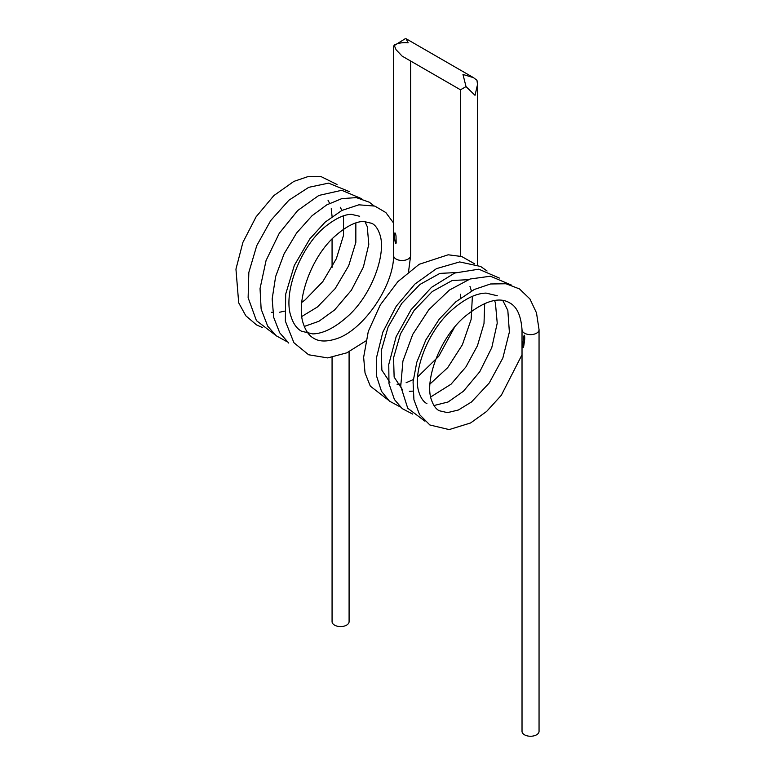 <?xml version="1.0" encoding="UTF-8"?>
<svg xmlns="http://www.w3.org/2000/svg" width="775" height="775" viewBox="0 0 775 775"><rect width="100%" height="100%" fill="white"/><g stroke="black" fill="none" stroke-linecap="round" stroke-linejoin="round"><path stroke-width="1.16" d="M466.017 86.606L475.017 95.315L477.507 84.591L476.974 80.28L473.506 77.655L462.975 74.458L466.017 86.606L460.486 89.803L460.486 256.157M460.486 89.803L402.109 56.1L396.093 49.745L394.136 45.115C398.088 43.061 402.748 42.286 408.134 42.79L406.119 38.75L405.102 38.789L393.603 45.977L393.603 255.576A8.515 4.912 0 0 0 396.093 259.053A8.515 4.912 0 0 0 405.315 260.129A8.515 4.912 0 0 0 410.624 255.643A8.515 4.912 0 0 0 410.624 255.576L410.624 61.012M539.051 329.714L539.051 731.338A8.515 4.912 0 0 1 530.536 736.25A8.515 4.912 0 0 1 522.021 731.338L522.021 329.714A8.515 4.912 0 0 0 522.021 329.792A8.515 4.912 0 0 0 524.51 333.192A8.515 4.912 0 0 0 533.791 334.257A8.515 4.912 0 0 0 539.051 329.714A8.515 4.912 0 0 0 539.042 329.617A8.515 4.912 0 0 0 539.032 329.443M523.193 341.058C522.912 344.129 522.515 350.261 523.706 346.309L524.568 340.457C525.053 337.222 524.346 330.179 523.193 341.058M359.687 216.283L351.414 214.355C344.798 214.365 336.796 217.901 327.408 224.992C301.291 244.154 282.352 292.824 291.071 316.636C293.376 323.834 296.854 328.697 301.514 331.225L312.732 333.899C322.884 333.705 334.257 328.116 346.842 317.111C372.31 295.178 387.035 252.127 379.547 233.672C377.725 228.509 375.207 225.079 371.971 223.374L363.756 221.466C355.88 221.476 346.454 226.222 335.488 235.716C311.056 256.68 295.227 301.853 303.471 324.086C305.796 331.09 309.244 335.827 313.798 338.326C318.951 341.533 325.936 341.853 334.752 339.256C361.973 332.213 393.913 286.324 393.593 255.44A8.515 4.912 0 0 0 393.603 255.576M394.504 235.445C394.582 229.739 396.151 235.319 396.025 236.637L396.151 242.575C395.686 246.431 394.465 238.865 394.504 235.445M349.089 351.763L349.089 621.666A8.515 4.912 180 0 1 340.574 626.578A8.515 4.912 180 0 1 332.068 621.666L332.068 357.391M406.119 38.75L473.506 77.655M477.516 84.591L477.516 264.924M522.021 329.782C520.994 315.58 516.867 306.609 509.64 302.86C498.926 296.379 483.823 301.097 464.312 317.004C438.921 338.907 424.196 381.823 431.597 400.307C433.428 405.548 435.957 409.016 439.183 410.721L447.456 412.639L458.412 409.994L471.462 402.002L489.267 382.937L502.849 358.031L509.378 332.058L507.828 310.426L502.82 300.487M497.366 295.779L486.138 293.105C475.995 293.289 464.622 298.879 452.038 309.874C426.599 331.787 411.864 374.771 419.304 393.254C421.125 398.457 423.654 401.915 426.909 403.63M468.236 279.678L452.261 280.492L432.227 291.574L414.121 310.417L400.472 333.918L393.564 357.769L394.136 377.096L402.254 389.379M455.942 272.567L439.929 273.391L419.866 284.502L401.731 303.422L388.091 327.011L381.232 350.891L381.872 370.188L389.922 382.278M387.984 399.852L370.305 386.124L365.044 373.007L363.64 357.294L368.299 331.4L380.225 305.021L397.904 281.616L419.149 264.314L448.183 254.791L461.726 256.525L474.707 263.858M400.307 406.962L389.428 401.121L381.494 391.327L376.611 376.214L376.359 358.253L382.86 332.068L396.257 306.212L414.877 284.086L436.49 268.625L459.672 261.931L480.665 266.474L487.039 270.979M412.639 414.082L402.206 408.609L394.417 399.532L388.972 383.606L388.769 364.444L396.141 336.689L411.079 309.671L431.501 287.351L454.722 273.042L478.824 269.187L499.362 278.08M424.942 421.183L407.737 408.241L400.743 386.26L402.913 361.092L412.726 334.403L428.904 309.613L449.393 290.073L470.057 279.019L490.42 276.22L511.645 285.171M522.021 354.737L501.289 395.318L486.623 411.448L470.57 422.976L449.161 429.592L429.883 424.991L419.556 414.586L413.927 399.813L413.065 381.949L416.776 362.274L425.833 339.954L439.27 319.126L455.894 301.746L474.319 289.482L490.507 283.979L506.027 283.757L519.492 288.93L529.935 298.966L536.494 312.877L539.042 329.617M460.486 294.258L460.505 298.065M454.47 327.389L438.718 356.326L417.677 376.912M413.278 379.576L406.11 382.734M400.607 384.032L397.042 384.216M433.971 405.528L448.076 401.993L463.373 391.288L479.754 371.758L491.767 347.665L497.23 323.185L495.419 302.967L494.576 300.564M430.716 396.945L451.04 384.206L465.872 366.992L477.439 345.766L484.007 323.495L484.695 303.442M409.355 391.327L412.91 391.133M429.98 384.012L447.688 367.67L462.375 344.778L471.132 319.426L472.392 296.341M471.413 290.993L469.96 286.343M466.724 280.269L465.901 279.174M332.088 216.535L331.225 208.737M329.608 203.331L327.99 200.144M271.434 312.296L272.8 312.47M279.688 312.228L284.435 311.172M301.756 302.415L305.118 299.896L322.836 281.558L336.369 258.666L343.538 235.261L343.538 215.838M341.901 210.432L340.293 207.254M301.863 316.442L317.479 306.958L335.178 288.62L348.692 265.748L355.841 242.362L355.851 222.938M304.294 326.44L318.912 321.276L334.567 309.981L351.356 290.276L363.388 267.036L368.793 244.328L367.253 226.62L364.899 221.466M410.614 255.827L408.541 271.763M365.703 341.019L346.774 352.848L327.68 357.914L308.615 354.766L293.909 342.724L285.345 321.102L285.684 294.142L294.335 265.428L309.845 238.845L325.113 222.154L341.862 210.451L358.873 204.813L374.858 206.102L385.853 212.563L393.603 223.074M288.717 343.054L279.736 332.833L273.682 317.353L272.17 298.927L275.638 276.53L284.067 253.89L296.602 232.994L312.063 215.712L326.74 204.891L341.775 198.632L356.306 197.606L369.317 202.207L373.938 205.811M287.225 341.823L276.191 335.769L267.704 326.178L261.136 309.099L260.042 288.581L266.067 260.507L279.271 233.256L297.697 210.529L318.845 195.445L341.736 190.292L361.654 198.72M274.941 334.732L256.428 320.627L248.126 297.707L248.833 272.422L256.748 245.656L270.717 220.546L288.91 200.212L308.75 187.327L328.571 183.132L349.351 191.619M262.628 327.612L256.535 324.919L245.811 315.774L238.69 302.812L235.949 269.119L242.904 242.362L256.099 216.816L273.798 195.639L293.88 181.398L307.636 176.719L320.84 176.487L337.028 184.508M332.068 239.02L332.068 267.336"/></g></svg>
